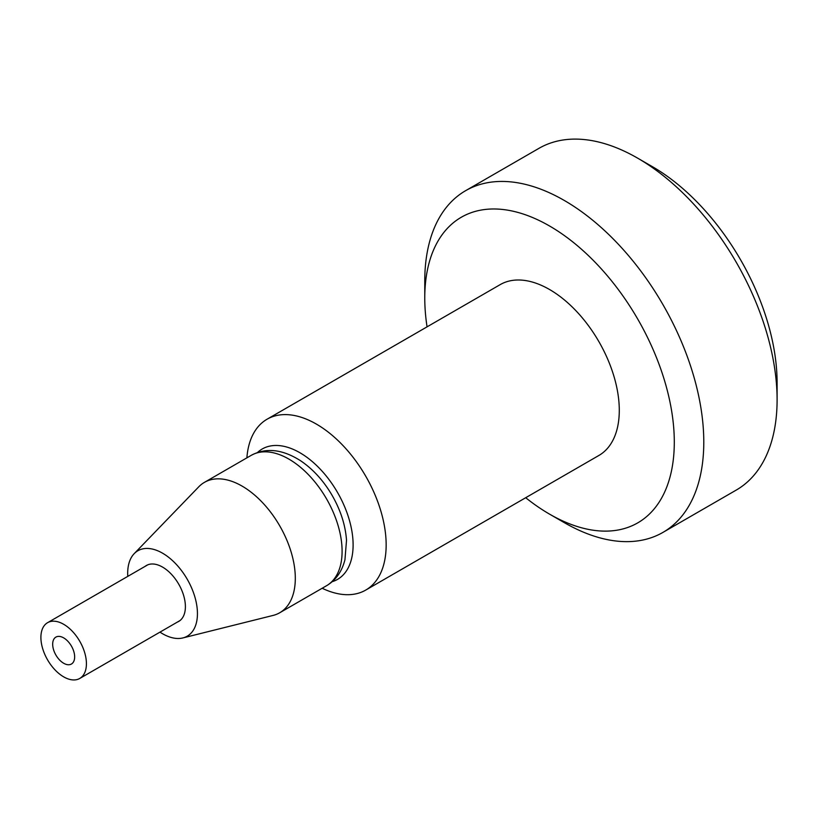 <?xml version="1.0" encoding="UTF-8"?>
<svg xmlns="http://www.w3.org/2000/svg" width="818" height="818" viewBox="0 0 818 818"><rect width="100%" height="100%" fill="white"/><g stroke="black" fill="none" stroke-linecap="round" stroke-linejoin="round"><path stroke-width="1.23" d="M549.532 514.123L564.277 522.63A197.302 113.917 -120 0 0 662.928 532.406A197.302 113.917 -120 0 0 703.787 442.088A197.302 113.917 -120 0 0 617.662 243.529A197.302 113.917 -120 0 0 465.626 190.676A197.302 113.917 -120 0 0 424.767 280.993L424.767 298.018A176.453 101.872 60 0 1 549.532 225.983A176.453 101.872 60 0 1 674.298 442.088A176.453 101.872 60 0 1 549.532 514.123A176.453 101.872 60 0 1 525.708 497.722M427.057 326.852A176.453 101.872 60 0 1 424.767 298.018M465.626 190.676L538.939 148.344A197.302 113.917 60 0 1 637.59 158.119A197.302 113.917 60 0 1 777.1 399.757A197.302 113.917 60 0 1 736.241 490.084L662.928 532.406M322.169 588.254A98.651 56.953 -120 0 0 365.728 590.085L598.858 455.483A98.651 56.953 -120 0 0 619.287 410.329A98.651 56.953 -120 0 0 576.23 311.044A98.651 56.953 -120 0 0 500.207 284.613L267.077 419.215A98.651 56.953 -120 0 0 246.883 457.855M777.1 399.757L777.1 382.732A176.453 101.872 -120 0 0 652.335 166.627L637.59 158.119M365.728 590.085A98.651 56.953 -120 0 0 386.157 544.921A98.651 56.953 -120 0 0 343.09 445.646A98.651 56.953 -120 0 0 267.077 419.215M332.149 581.71A75.287 43.466 -120 0 0 353.11 544.921A75.287 43.466 -120 0 0 316.903 465.779A75.287 43.466 -120 0 0 257.537 452.477M74.653 656.905A15.532 8.967 60 0 1 71.432 664.022A15.532 8.967 60 0 1 59.458 659.86A15.532 8.967 60 0 1 52.679 644.226A15.532 8.967 60 0 1 55.89 637.11A15.532 8.967 60 0 1 67.863 641.271A15.532 8.967 60 0 1 74.653 656.905M86.422 663.705A32.188 18.589 -120 0 0 72.373 631.312A32.188 18.589 -120 0 0 47.567 622.692A32.188 18.589 -120 0 0 47.567 659.86A32.188 18.589 -120 0 0 79.755 678.449A32.188 18.589 -120 0 0 86.422 663.705M145.154 566.342A32.301 18.65 60 0 1 146.412 565.494A32.301 18.65 60 0 1 173.815 577.017A32.301 18.65 60 0 1 184.715 612.651A32.301 18.65 60 0 1 178.713 621.435A32.301 18.65 60 0 1 177.342 622.099M127.782 576.373A49.325 28.477 60 0 1 134.203 553.643L198.794 486.782A75.287 43.466 60 0 1 204.428 482.364A75.287 43.466 60 0 1 268.294 509.205A75.287 43.466 60 0 1 293.723 592.273A75.287 43.466 60 0 1 279.715 612.764A75.287 43.466 60 0 1 273.069 615.433L182.864 637.938A49.325 28.477 60 0 1 159.97 632.13M134.203 553.643A49.325 28.477 60 0 1 177.199 565.361A49.325 28.477 60 0 1 196.402 622.764A49.325 28.477 60 0 1 182.864 637.938M340.513 565.258A75.287 43.466 60 0 1 326.505 585.749C335.738 580.299 341.893 571.639 344.951 559.747L346.515 540.289C345.441 525.156 340.605 510.125 332.016 495.197C323.499 480.687 313.1 469.266 300.84 460.912C282.629 449.225 266.085 447.374 251.218 455.35A75.287 43.466 60 0 1 315.083 482.191A75.287 43.466 60 0 1 340.513 565.258M147.772 564.829L47.567 622.692M179.97 620.586L79.755 678.449M279.715 612.764L326.505 585.749M204.428 482.364L251.218 455.35"/></g></svg>
